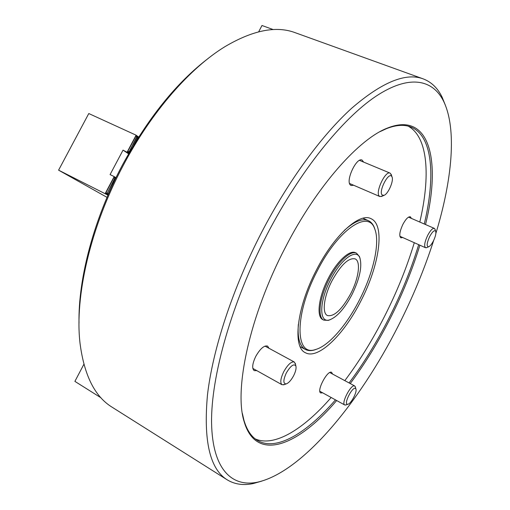 <?xml version="1.0" encoding="UTF-8"?>
<svg xmlns="http://www.w3.org/2000/svg" width="510" height="510" viewBox="0 0 510 510"><rect width="100%" height="100%" fill="white"/><g stroke="black" fill="none" stroke-linecap="round" stroke-linejoin="round"><path stroke-width="0.76" d="M353.659 185.251L351.116 185.525L350.389 185.009C345.366 180.814 356.541 156.927 362.068 160.076L363.636 162.097M256.817 370.642L254.209 370.642C251.793 368.481 252.303 363.745 255.739 356.433C260.17 348.693 264.123 345.244 267.591 346.08L268.993 348.279M322.645 392.808L320.752 392.974C316.245 391.202 327.401 369.909 331.57 372.319L332.59 374.059M402.728 237.532L400.866 237.845C398.954 235.964 399.636 231.451 402.925 224.311C405.858 218.93 408.351 216.431 410.391 216.807L411.398 218.395M360.863 301.008C344.084 334.407 318.214 359.952 305.407 352.729C292.383 347.323 296.629 307.759 316.359 270.16C334.114 235.161 359.493 212.434 370.929 218.65C385.522 224.687 379.376 265.576 360.863 301.008M414.292 242.709C406.757 267.648 396.703 292.459 384.145 317.15C372.319 340.329 359.212 361.488 344.817 380.639M331.162 397.5C303.871 428.935 274.558 447.397 255.28 438.931M418.691 244.672C411.079 269.643 400.981 294.506 388.403 319.247C376.552 342.484 363.451 363.706 349.082 382.933M335.459 399.865C307.052 432.856 276.465 451.675 257.569 440.5C251.449 436.892 246.916 430.185 243.971 420.361L242.358 413.393M419.883 245.208C412.22 270.204 402.09 295.086 389.506 319.846C377.668 343.058 364.58 364.293 350.249 383.558M336.664 400.528C298.956 445.211 256.441 463.284 244.233 421.91C233.778 390.105 249.466 315.945 285.421 247.299C317.169 185.455 359.486 138.401 387.925 127.882C430.625 111.161 441.022 162.39 425.512 224.54M433.723 240.293C424.435 269.127 412.609 297.674 398.253 325.941C359.588 402.333 302.315 472.286 257.365 482.211C231.725 487.471 212.345 469.104 211.573 422.835C210.879 376.692 231.61 302.755 267.055 234.498C300.16 170.773 342.261 118.9 375.602 96.492C409.039 74.179 432.678 79.286 443.566 101.19C457.17 129.055 452.07 180.196 435.878 233.395M261.726 481.128L253.24 483.55C243.404 485.628 234.721 484.385 227.186 479.814C209.891 469.13 203.318 440.793 207.487 394.817C212.791 349.178 232.713 288.073 261.962 231.706C288.915 179.915 322.103 135.035 351.67 108.254C381.92 82.167 405.743 72.363 423.134 78.852C431.371 81.989 437.688 88.071 442.087 97.11L445.396 105.296M227.186 479.814L112.092 407.19C94.879 396.652 84.195 375.392 80.044 343.402C74.486 296.909 90.334 227.014 123.331 165.266C151.553 111.684 190.357 67.728 225.095 46.576C252.89 30.198 276.229 25.564 295.118 32.666L423.134 78.852M79.012 323.079C78.106 278.556 93.923 218.49 122.368 165.119C147.881 118.186 176.568 82.563 208.431 58.248M408.147 126.136C428.266 137.037 430.51 176.619 419.806 222.054M380.052 131.631L386.542 128.622C396.098 124.912 404.175 124.364 410.779 126.977C432.913 135.717 435.61 176.67 424.275 223.998M351.989 294.563C359.697 278.728 362.329 266.539 359.881 257.99C356.528 248 341.037 258.882 330.582 279.709C318.967 301.722 318.973 323.697 329.658 319.84C337.072 317.01 344.518 308.588 351.989 294.563M330.174 319.681L328.332 320.376L323.831 320.146C317.169 317.392 319.515 297.496 329.224 278.97C337.977 261.675 350.701 249.989 356.541 253.209L359.493 256.613L360.073 258.493M350.714 293.683C341.942 309.589 334.19 316.882 327.452 315.55C321.804 313.216 323.831 296.361 332.036 280.717C340.954 264.76 348.655 257.486 355.139 258.889C361.061 261.33 358.689 278.422 350.714 293.683M323.831 320.146L322.875 319.655C316.194 316.895 318.527 296.998 328.236 278.485C336.983 261.197 349.713 249.53 355.566 252.75L356.541 253.209M317.252 270.88C338.117 229.513 368.194 209.527 374.576 228.505C380.447 241.931 373.454 272.869 359.391 300.078C346.634 325.208 328.478 346.188 315.422 349.548C295.06 356.955 294.111 314.766 317.252 270.88M344.256 230.469C354.316 221.378 362.355 218.108 368.367 220.664C370.897 221.824 372.829 223.979 374.168 227.148L375.15 230.035M316.984 349.063L314.103 350.064C310.781 350.95 307.887 350.752 305.426 349.471C299.714 346.296 297.349 337.945 298.344 324.417M429.669 236.544C426.774 243.066 426.405 246.483 428.578 246.808C430.045 246.228 431.645 244.284 433.392 240.969C435.514 236.532 436.273 233.293 435.674 231.24C434.431 229.831 432.429 231.597 429.669 236.544M426.902 247.522L425.518 247.726C423.918 246.062 424.639 241.95 427.68 235.378C430.363 230.418 432.582 228.085 434.335 228.378L435.1 229.532M273.258 29.599L261.987 25.5L258.672 31.811M355.349 388.378C352.308 386.701 343.714 403.569 347.259 404.264L347.845 404.271C350.995 403.907 357.351 391.846 355.897 388.996L355.349 388.378M346.143 404.87L344.722 404.972C340.871 403.499 351.09 383.89 354.635 385.923L355.444 387.23M293.652 375.672C295.724 371.452 296.457 368.214 295.864 365.957C293.824 363.375 290.63 365.734 286.288 373.033C283.12 380.128 283.075 383.756 286.167 383.909C288.654 383.042 291.146 380.294 293.652 375.672M284.574 384.502L282.011 384.725C279.964 382.831 280.532 378.509 283.713 371.764C287.767 364.605 291.293 361.354 294.289 362.004L295.494 364.293M382.117 194.992L383.902 195.368C388.078 194.329 394.09 180.553 391.973 176.817L391.693 176.352C388.543 171.621 378.344 191.473 382.117 194.992M382.341 196.114L379.893 196.56L379.274 196.108C375.048 192.385 385.388 170.372 390.086 173.113L391.45 175.179M83.876 364.287L74.894 381.372L100.999 397.8M135.966 141.385L137.63 137.668L133.658 145.159M108.318 194.335L107.349 194.431L108.254 193.723L112.13 185.819M108.254 193.723L110.268 189.905M138.675 137.062L135.915 135.099L136.661 136.98L136.903 136.113L137.63 137.668M107.967 195.145L58.593 170.161L88.785 113.539L135.915 135.099M137.853 137.827L137.866 136.795L138.312 137.643M129.451 152.305L128.252 152.433L129.177 151.687L136.661 136.98M129.177 151.687L136.884 137.139M128.896 153.268L123.037 150.131L110.077 174.586L113.985 176.492L114.737 178.379L115.005 177.442L115.566 178.545M128.953 151.534L126.971 151.98M128.577 153.829L123.037 150.131M115.974 177.703L113.985 176.492M108.012 193.59L106.322 193.845L107.227 193.137L114.737 178.379M107.227 193.137L114.967 178.519M106.985 193.003L104.996 193.462M107.023 197.351L58.593 170.161M105.315 193.322L114.055 176.823M127.29 151.84L135.985 135.418M127.557 151.846L136.138 135.66M105.589 193.322L114.208 177.053M106.622 193.908L106.896 193.392M114.973 178.13L115.222 177.671M128.545 152.509L128.839 151.948M136.884 136.763L137.107 136.349M107.642 194.488L107.916 193.972M137.853 137.451L138.07 137.037M243.971 420.361L244.233 421.91M443.566 101.19L442.087 97.11M257.365 482.211L253.24 483.55M386.542 128.622L387.925 127.882M359.881 257.99L359.493 256.613M374.576 228.505L374.168 227.148M368.367 220.664L362.942 218.242M305.426 349.471L300.173 346.672M315.422 349.548L314.103 350.064M329.658 319.84L328.332 320.376M428.578 246.808L426.392 247.745M425.518 247.726L399.872 236.257M434.335 228.378L408.523 217.145M435.674 231.24L434.928 229.009M344.722 404.972L319.853 391.272M354.737 385.974L329.791 372.555M355.897 388.996L355.298 386.669M347.845 404.271L345.601 405.055M295.864 365.957L295.271 363.273M294.289 362.004L264.983 346.105M282.011 384.725L252.826 368.411M286.167 383.909L283.605 384.865M391.973 176.817L391.144 174.229M383.902 195.368L381.435 196.548M379.893 196.56L349.567 183.492M390.086 173.113L359.512 160.376"/></g></svg>
